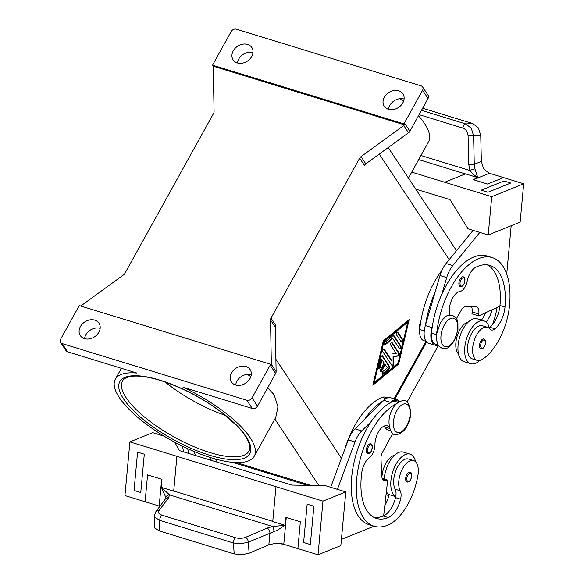 <?xml version="1.0" encoding="UTF-8"?>
<svg xmlns="http://www.w3.org/2000/svg" width="584" height="584" viewBox="0 0 584 584"><rect width="100%" height="100%" fill="white"/><g stroke="black" fill="none" stroke-linecap="round" stroke-linejoin="round"><path stroke-width="0.88" d="M460.068 279.108A5.095 2.584 -72.9 0 1 463.265 276.809C465.273 277.758 465.484 280.232 463.915 284.24C462.725 286.153 461.513 286.919 460.28 286.547A5.095 2.584 -72.9 0 1 460.068 279.108M441.92 270.312A65.204 33.062 107.1 0 0 419.765 329.507A15.279 7.753 107.1 0 0 421.969 339.472A15.279 7.753 107.1 0 0 423.838 340.662L426.13 341.363M468.31 322.025A17.323 8.782 107.1 0 0 465.711 323.113A17.323 8.782 107.1 0 0 456.6 338.333A17.323 8.782 107.1 0 0 458.491 353.984M449.95 315.061A14.264 7.234 -72.9 0 1 451.461 300.446A14.264 7.234 -72.9 0 1 459.944 291.496A10.191 5.168 107.1 0 0 467.2 281.218A14.264 7.234 -72.9 0 1 475.391 267.479A57.05 28.93 -72.9 0 1 489.801 265.377A57.05 28.93 -72.9 0 1 505.007 307.016A20.374 10.329 -72.9 0 1 494.991 328.821A10.191 5.168 -72.9 0 1 491.305 329.967A10.191 5.168 -72.9 0 1 489.888 328.967A17.323 8.782 107.1 0 0 487.465 327.274A17.323 8.782 107.1 0 0 482.501 328.259A17.323 8.782 107.1 0 0 472.952 345.706A17.323 8.782 107.1 0 0 477.31 360.394A17.323 8.782 107.1 0 0 482.274 359.401A48.195 24.44 107.1 0 0 509.569 305.176A65.204 33.062 107.1 0 0 492.188 257.581A65.204 33.062 107.1 0 0 436.555 334.661A15.279 7.753 107.1 0 0 436.496 335.428M492.188 257.581L487.151 256.04A65.204 33.062 107.1 0 0 441.847 294.197A65.204 33.062 107.1 0 0 432.269 326.894A65.204 33.062 107.1 0 0 431.518 333.114A15.279 7.753 107.1 0 0 433.722 343.078A15.279 7.753 107.1 0 0 435.591 344.268L438.183 345.064M487.465 327.274L482.428 325.733A17.323 8.782 107.1 0 0 477.464 326.719A17.323 8.782 107.1 0 0 467.915 344.159A17.323 8.782 107.1 0 0 472.274 358.846L477.31 360.394M367.475 446.147A5.095 2.584 -72.9 0 1 370.672 443.847C372.519 443.95 372.731 446.424 371.322 451.279C370.219 453.118 369.008 453.885 367.686 453.586A5.095 2.584 -72.9 0 1 367.475 446.147M381.921 477.34A17.323 8.782 -72.9 0 1 382.33 473.529A17.323 8.782 -72.9 0 1 394.419 455.316M390.659 430.802L388.068 430.006A15.279 7.753 -72.9 0 1 385.017 427.028A14.264 7.234 107.1 0 0 384.403 425.962M389.353 427.386A14.264 7.234 107.1 0 0 387.207 425.794A14.264 7.234 107.1 0 0 379.009 430.963A14.264 7.234 107.1 0 0 374.943 444.847A10.191 5.168 -72.9 0 1 369.38 457.695A14.264 7.234 107.1 0 0 361.817 472.376A57.05 28.93 107.1 0 0 376.512 518.446A57.05 28.93 107.1 0 0 388.294 517.577A20.374 10.329 107.1 0 0 400.566 499.181A10.191 5.168 107.1 0 0 400.201 490.764A17.323 8.782 -72.9 0 1 399.12 478.683A17.323 8.782 -72.9 0 1 413.581 460.564A17.323 8.782 -72.9 0 1 417.889 475.559A48.195 24.44 -72.9 0 1 387.586 525.242A65.204 33.062 -72.9 0 1 374.125 526.242A65.204 33.062 -72.9 0 1 358.182 468.295A65.204 33.062 -72.9 0 1 396.799 403.522M415.618 461.827A22.411 11.366 107.1 0 0 413.72 457.082A22.411 11.366 107.1 0 0 410.048 454.148A22.411 11.366 107.1 0 0 394.112 468.105A22.411 11.366 107.1 0 0 393.222 494.071A22.411 11.366 107.1 0 0 395.762 496.524A10.191 5.168 107.1 0 0 395.164 489.224A17.323 8.782 -72.9 0 1 394.083 477.135A17.323 8.782 -72.9 0 1 408.544 459.017L413.581 460.564M406.836 474.558A5.095 2.584 -72.9 0 1 410.034 472.266C411.881 472.368 412.092 474.843 410.691 479.69C409.581 481.53 408.369 482.304 407.048 482.004A5.095 2.584 -72.9 0 1 406.836 474.558M395.74 496.648L390.185 494.947A22.411 11.366 -72.9 0 1 389.046 494.458A22.411 11.366 -72.9 0 1 386.506 492.013A22.411 11.366 -72.9 0 1 386.36 491.786M384.17 479.033A22.411 11.366 -72.9 0 1 403.332 452.089L410.048 454.148M155.636 512.007A4.073 3.365 36.8 0 1 155.731 511.869L154.439 515.482L155.03 517.358L159.746 520.38L233.41 542.981L241.002 543.74L248.317 542.135L277.415 530.192L285.029 525.323L272.546 526.491L267.202 528.067L245.579 537.316C242.389 538.521 239.075 538.674 235.629 537.762L161.965 515.161C158.811 514.044 157.797 512.569 158.906 510.723L168.557 497.802A4.073 3.365 -143.2 0 0 165.936 498.386A4.073 3.365 -143.2 0 0 165.389 498.94A4.073 3.365 -143.2 0 0 165.382 498.948L155.731 511.869A4.073 3.365 36.8 0 1 155.738 511.861A4.073 3.365 36.8 0 1 156.286 511.314A4.073 3.365 36.8 0 1 158.906 510.723M267.202 528.067A4.073 2.314 -113.2 0 1 269.063 530.024A4.073 2.314 -113.2 0 1 269.947 532.885L268.844 544.792L276.21 543.229L283.459 544.193A12.227 4.008 5.3 0 1 283.78 544.295L286.262 517.461M168.557 497.802L169.542 494.889L161.41 487.399L165.089 495.728L165.389 498.94M161.228 487.472L161.98 479.325L147.57 474.901L145.095 501.736L124.939 495.56L129.896 441.891L176.908 456.308L173.689 491.166A4.073 2.066 107.1 0 0 173.711 490.983L176.908 456.308L275.969 486.706L272.75 521.556L285.029 525.323M161.666 479.23L159.191 506.065A12.227 4.008 -174.7 0 1 159.505 506.16L159.899 506.284M160.023 506.124L159.505 506.16M154.439 515.482L154.183 526.242L154.775 528.075L159.498 530.987L159.746 520.38A4.073 2.066 -72.9 0 1 160.359 517.366A4.073 2.066 -72.9 0 1 161.965 515.161M235.629 537.762A4.073 2.066 -72.9 0 0 234.023 539.966A4.073 2.066 -72.9 0 0 233.41 542.981L234.191 553.902L241.791 554.771L249.112 553.238L248.317 542.135A4.073 2.314 -113.2 0 0 247.433 539.28A4.073 2.314 -113.2 0 0 245.579 537.316M483.917 338.983A5.095 2.584 107.1 0 0 480.72 341.275A5.095 2.584 107.1 0 0 480.931 348.721C482.165 349.093 483.377 348.327 484.567 346.407C486.136 342.406 485.924 339.932 483.917 338.983M483.924 320.872L477.208 318.806A22.411 11.366 107.1 0 0 461.272 332.763A22.411 11.366 107.1 0 0 460.389 358.729A22.411 11.366 107.1 0 0 464.061 361.664L470.777 363.722A22.411 11.366 -72.9 0 1 467.098 360.788A22.411 11.366 -72.9 0 1 467.988 334.822A22.411 11.366 -72.9 0 1 483.924 320.872A22.411 11.366 -72.9 0 1 487.603 323.806A22.411 11.366 -72.9 0 1 489.304 327.77A10.191 5.168 -72.9 0 1 488.903 328.011M479.698 360.481A22.411 11.366 -72.9 0 1 470.777 363.722M419.086 114.639L462.747 128.035C465.995 129.29 467.769 131.918 468.083 135.911L468.762 164.44L474.266 164.272L473.587 135.736L471.303 128.276L465.704 123.925L421.466 110.354M468.083 135.911L480.734 135.371L478.406 127.911L472.733 123.56L422.655 108.201M468.762 164.44L469.872 170.513L473.434 174.455L477.756 177.631L474.953 168.885L474.266 164.272L481.355 161.41L483.676 168.951L489.122 173.163L488.085 172.842M477.997 177.653L473.149 179.609L487.567 184.033L503.539 177.587L523.687 183.77L520.147 222.102L488.202 235.002L491.743 196.669L444.731 182.244L465.477 173.864L477.756 177.631M473.478 179.711L489.443 173.266A12.227 9.745 68 0 1 489.122 173.163M462.747 128.035A4.073 2.066 -72.9 0 1 463.937 125.202A4.073 2.066 -72.9 0 1 465.704 123.925L472.733 123.56M225.446 415.414A72.292 23.988 29 0 1 165.199 382.024M252.281 408.479L182.996 387.221A79.424 26.353 29 0 1 250.244 437.788A79.424 26.353 29 0 1 254.266 456.214A79.424 26.353 29 0 1 191.983 450.614A79.424 26.353 29 0 1 119.355 397.624A79.424 26.353 29 0 1 115.333 379.199A79.424 26.353 29 0 1 136.875 373.067L67.591 351.816L62.138 343.575A4.073 3.241 146.5 0 1 60.605 342.465A4.073 3.241 146.5 0 1 60.313 341.859A4.073 3.241 146.5 0 1 60.648 339.18L78.782 306.461A4.073 3.241 146.5 0 1 79.38 305.629A4.073 3.241 146.5 0 1 79.409 305.6L270.56 364.248A4.073 3.241 146.5 0 1 270.553 364.285A4.073 3.241 146.5 0 1 270.188 365.19L252.047 397.908A4.073 3.241 146.5 0 1 249.748 399.982A4.073 3.241 146.5 0 1 246.828 400.244L252.281 408.479A4.073 3.241 -33.5 0 0 255.201 408.223A4.073 3.241 -33.5 0 0 257.5 406.143L252.047 397.908M267.654 387.827L274.115 394.718L277.947 406.88L275.765 417.414L254.266 456.214M399.96 98.689A79.424 26.353 29 0 1 403.471 101.477M418.502 115.69A79.424 26.353 29 0 1 424.502 123.414A79.424 26.353 29 0 1 428.525 141.839L408.442 178.076M405.544 173.696L393.769 155.913M270.188 365.19L275.641 373.424A4.073 3.241 -33.5 0 0 276.006 372.519A4.073 3.241 -33.5 0 0 276.123 371.606L271.348 364.394A4.073 3.241 146.5 0 1 271.246 365.277L270.56 364.248M270.991 318.149A4.073 3.241 -33.5 0 0 270.626 319.054A4.073 3.241 -33.5 0 0 270.509 319.966L275.276 327.179A4.073 3.241 146.5 0 1 275.392 326.266A4.073 3.241 146.5 0 1 275.757 325.361L270.991 318.149L359.671 158.169L364.438 165.374A4.073 3.241 146.5 0 1 365.036 164.542A4.073 3.241 146.5 0 1 365.825 163.834L408.515 132.758A4.073 3.241 -33.5 0 0 409.296 132.05A4.073 3.241 -33.5 0 0 409.895 131.218L428.036 98.499A4.073 3.241 -33.5 0 0 428.371 95.812A4.073 3.241 -33.5 0 0 428.072 95.214L422.619 86.98A4.073 3.241 146.5 0 1 422.918 87.578A4.073 3.241 146.5 0 1 422.582 90.257L428.036 98.499M409.895 131.218L404.442 122.983A4.073 3.241 146.5 0 1 403.843 123.815A4.073 3.241 146.5 0 1 403.821 123.844L404.5 124.874A4.073 3.241 146.5 0 1 403.741 125.553L361.051 156.621A4.073 3.241 -33.5 0 0 360.27 157.33A4.073 3.241 -33.5 0 0 359.671 158.169M80.76 306.016A4.073 3.241 146.5 0 1 80.847 305.95L123.538 274.874A4.073 3.241 -33.5 0 0 124.326 274.166A4.073 3.241 -33.5 0 0 124.918 273.334L213.598 113.347A4.073 3.241 -33.5 0 0 213.97 112.442A4.073 3.241 -33.5 0 0 214.08 111.529L213.24 67.102A4.073 3.241 146.5 0 1 213.35 66.226L212.664 65.196A4.073 3.241 146.5 0 1 212.671 65.16A4.073 3.241 146.5 0 1 213.043 64.255L231.176 31.529A4.073 3.241 146.5 0 1 233.483 29.456A4.073 3.241 146.5 0 1 236.403 29.2L421.086 85.863A4.073 3.241 146.5 0 1 422.619 86.98M252.982 52.655A11.205 8.913 -33.5 0 0 237.418 62.955M237.352 62.933A11.205 8.913 146.5 0 1 233.133 59.867A11.205 8.913 146.5 0 1 235.089 48.326A11.205 8.913 146.5 0 1 247.601 44.435A11.205 8.913 146.5 0 1 251.821 47.501A11.205 8.913 146.5 0 1 249.857 59.042A11.205 8.913 146.5 0 1 237.352 62.933M251.259 374.724A11.205 8.913 -33.5 0 0 235.702 385.024M235.629 385.002A11.205 8.913 146.5 0 1 231.41 381.943A11.205 8.913 146.5 0 1 233.366 370.402A11.205 8.913 146.5 0 1 245.879 366.511A11.205 8.913 146.5 0 1 250.098 369.57A11.205 8.913 146.5 0 1 248.142 381.111A11.205 8.913 146.5 0 1 235.629 385.002M404.084 99.017A11.205 8.913 -33.5 0 0 388.528 109.317M388.455 109.296A11.205 8.913 146.5 0 1 384.236 106.23A11.205 8.913 146.5 0 1 386.199 94.688A11.205 8.913 146.5 0 1 398.704 90.805A11.205 8.913 146.5 0 1 402.924 93.863A11.205 8.913 146.5 0 1 400.967 105.405A11.205 8.913 146.5 0 1 388.455 109.296M100.149 328.361A11.205 8.913 -33.5 0 0 84.592 338.662M84.519 338.64A11.205 8.913 146.5 0 1 80.3 335.581A11.205 8.913 146.5 0 1 82.264 324.04A11.205 8.913 146.5 0 1 94.769 320.149A11.205 8.913 146.5 0 1 98.988 323.207A11.205 8.913 146.5 0 1 97.032 334.749A11.205 8.913 146.5 0 1 84.519 338.64M275.641 373.424L257.5 406.143M275.276 327.179L276.123 371.606M60.605 342.465L66.058 350.699A4.073 3.241 -33.5 0 0 67.591 351.816M404.442 122.983L422.582 90.257M212.664 65.196L403.821 123.844M213.35 66.226L404.5 124.874M394.076 398.814L425.955 341.312M383.316 340.866L409.15 319.667L398.646 364.029L372.811 385.228L383.316 340.866M419.67 332.084A10.191 5.168 -72.9 0 1 420.823 321.368M271.348 364.394L270.509 319.966M247.368 374.373L250.835 376.651M62.138 343.575L246.828 400.244M236.374 462.564L310.965 485.45M420.947 155.505L469.872 170.513A4.073 0.657 -19.5 0 1 474.953 168.885M489.443 173.266L503.532 177.587M480.734 135.371L481.355 161.41M523.687 183.77L491.743 196.669M481.194 190.187L487.91 192.246L510.73 183.026L504.014 180.967L481.194 190.187M444.731 182.244L411.735 172.127M441.847 294.197L446.709 277.59A20.374 10.329 -72.9 0 1 452.775 265.567L479.807 232.417L468.054 228.819L450.03 199.64L415.75 189.121M435.131 292.139A65.204 33.062 107.1 0 0 425.554 324.835L439.993 275.524A20.374 10.329 107.1 0 1 446.059 263.501L473.091 230.359L488.202 235.002M511.183 225.723L506.722 274.013M485.53 312.768A20.374 10.329 -72.9 0 1 481.479 320.12M273.976 531.455A4.073 1.161 -100.6 0 0 272.546 526.491L169.542 494.889A4.073 3.592 176.8 0 0 165.571 498.196M234.191 553.902L159.498 530.987M161.41 487.399L173.689 491.166M159.191 506.065L145.095 501.736L147.57 474.901M140.759 492.524L144.299 454.191L137.583 452.133L134.043 490.465L140.759 492.531L144.299 454.191L137.583 452.133M268.844 544.792L249.112 553.238M285.182 525.505L285.934 517.358L300.351 521.782L297.877 548.617L318.024 554.8L340.837 545.587L345.794 491.918L322.981 501.13L275.969 486.706M297.877 548.617L283.78 544.295M281.072 543.463L283.459 544.193M318.024 554.8L322.981 501.13M313.878 506.219L307.162 504.16L313.871 506.219L310.33 544.558L313.878 506.219M374.125 526.242L369.088 524.695A65.204 33.062 -72.9 0 1 351.291 484.311A65.204 33.062 -72.9 0 1 371.307 421.444L361.722 430.912A20.374 10.329 107.1 0 0 354.999 441.949L337.399 489.341L325.646 485.735L291.81 485.078L179.317 450.563L174.725 442.234M161.388 434.496L161.104 435.248L152.716 432.671L129.896 441.891M183.683 451.906A65.204 33.062 -72.9 0 1 182.551 446.256M161.104 435.248L164.111 436.175L161.104 435.248M364.591 419.385L383.476 400.748A65.204 33.062 -72.9 0 0 364.591 419.385L355.006 428.846A20.374 10.329 -72.9 0 0 348.283 439.883L330.683 487.282L345.794 491.918M310.33 544.558L303.614 542.5L307.162 504.16M341.414 539.39L374.037 526.213M384.805 505.664A20.374 10.329 107.1 0 0 388.813 495.575A10.191 5.168 107.1 0 0 389.046 494.458M390.689 509.073A48.195 24.44 -72.9 0 1 386.506 513.993M194.041 451.498A57.05 28.93 107.1 0 0 195.684 455.586M188.72 453.447A65.204 33.062 -72.9 0 1 187.734 448.716M382.228 373.972A1.526 0.774 107.1 0 0 382.389 373.862L388.345 368.971A1.526 0.774 107.1 0 0 388.951 366.416L381.921 355.78M382.549 355.933L389.623 366.621A1.526 0.774 -72.9 0 1 389.017 369.176L383.06 374.074A1.526 0.774 -72.9 0 1 382.513 374.234A1.526 0.774 -72.9 0 1 382.119 373.023A1.526 0.774 -72.9 0 1 382.87 371.475L387.345 367.803L385.199 364.569L381.71 370.877A1.526 0.774 -72.9 0 1 380.746 371.563A1.526 0.774 -72.9 0 1 380.68 369.329L384.177 363.022L382.038 359.788L380.221 367.467A1.526 0.774 -72.9 0 1 378.979 368.891A1.526 0.774 -72.9 0 1 378.636 367.387L381.06 357.152A1.526 0.774 -72.9 0 1 382.301 355.729A1.526 0.774 -72.9 0 1 382.549 355.933L381.98 355.758M378.695 368.628A1.526 0.774 107.1 0 0 379.549 367.263L381.367 359.583L382.038 359.788M380.461 371.3A1.526 0.774 107.1 0 0 381.038 370.665L384.527 364.365L385.199 364.569M401.069 341.742A1.526 0.774 107.1 0 0 401.887 340.508A1.526 0.774 107.1 0 0 401.836 339.07L397.273 332.187M402.507 339.282A1.526 0.774 -72.9 0 1 402.442 341.049A1.526 0.774 -72.9 0 1 401.354 341.998A1.526 0.774 -72.9 0 1 401.106 341.801L396.507 334.851A1.526 0.774 -72.9 0 1 396.572 333.084A1.526 0.774 -72.9 0 1 397.653 332.128A1.526 0.774 -72.9 0 1 397.908 332.332L402.507 339.282L401.836 339.07M407.756 322.193L407.084 321.981L383.228 341.552L373.534 382.505L374.205 382.71L398.054 363.138L407.756 322.193L383.9 341.757L383.228 341.552M383.9 341.757L374.205 382.71M373.03 384.294L397.974 363.825L408.26 320.397M398.646 364.029L397.974 363.825M399.449 348.568A1.526 0.774 107.1 0 0 400.274 347.334A1.526 0.774 107.1 0 0 400.215 345.896L393.302 335.45M393.93 335.596L400.887 346.108A1.526 0.774 -72.9 0 1 400.828 347.874A1.526 0.774 -72.9 0 1 399.741 348.823A1.526 0.774 -72.9 0 1 399.493 348.626L392.828 338.559L385.177 344.837A1.526 0.774 -72.9 0 1 384.637 344.998A1.526 0.774 -72.9 0 1 384.236 343.793A1.526 0.774 -72.9 0 1 384.987 342.239L393.141 335.552A1.526 0.774 -72.9 0 1 393.682 335.391A1.526 0.774 -72.9 0 1 393.93 335.596L393.361 335.42M384.345 344.743A1.526 0.774 107.1 0 0 384.506 344.633L392.156 338.355L392.828 338.559M392.025 360.978L392.003 353.992L396.215 353.408L390.776 345.195A1.526 0.774 -72.9 0 1 390.835 343.421A1.526 0.774 -72.9 0 1 391.922 342.472A1.526 0.774 -72.9 0 1 392.178 342.669L399.193 353.269A1.526 0.774 -72.9 0 1 399.193 354.875A1.526 0.774 -72.9 0 1 398.23 356.006L393.747 356.627L393.769 364.051A1.526 0.774 -72.9 0 1 393.331 365.533A1.526 0.774 -72.9 0 1 392.455 366.08A1.526 0.774 -72.9 0 1 392.2 365.876L382.768 351.626A1.526 0.774 -72.9 0 1 382.827 349.852A1.526 0.774 -72.9 0 1 383.914 348.904A1.526 0.774 -72.9 0 1 384.162 349.108L392.025 360.978L391.353 360.766L383.535 348.955M392.163 365.818A1.526 0.774 107.1 0 0 393.098 363.847L393.076 356.423L397.558 355.802A1.526 0.774 107.1 0 0 398.522 354.671A1.526 0.774 107.1 0 0 398.522 353.064L391.543 342.523M393.747 356.627L393.076 356.423M232.337 462.309L307.549 485.384M394.915 399.076L426.597 341.925M406.975 402.179L438.423 345.443M374.067 517.453A57.05 28.93 107.1 0 0 383.257 516.03A20.374 10.329 107.1 0 0 383.659 515.854A20.374 10.329 107.1 0 0 395.529 497.634A10.191 5.168 107.1 0 0 395.762 496.524M371.307 421.444A65.204 33.062 -72.9 0 1 390.192 402.807A65.204 33.062 -72.9 0 1 393.879 401.026A15.279 7.753 -72.9 0 1 397.032 400.792L399.624 401.588M344.728 449.454A65.204 33.062 -72.9 0 1 382.126 397.419A15.279 7.753 -72.9 0 1 385.279 397.186L387.564 397.886M383.659 515.854L387.674 480.106L386.535 480.574A10.191 5.168 -72.9 0 1 384.425 480.727A10.191 5.168 -72.9 0 1 381.651 475.274L380.987 458.148A6.11 3.103 -72.9 0 1 382.352 452.585L392.813 433.233M399.711 401.544A16.301 8.264 107.1 0 0 397.332 399.814A16.301 8.264 107.1 0 0 390.616 402.391L390.192 402.807M383.476 400.748L383.9 400.325A16.301 8.264 -72.9 0 1 390.616 397.755L397.332 399.814M382.272 478.449L387.674 480.106M487.209 264.829A57.05 28.93 -72.9 0 1 499.97 305.476A20.374 10.329 -72.9 0 1 499.904 306.155A20.374 10.329 -72.9 0 1 489.954 327.281A10.191 5.168 -72.9 0 1 489.304 327.77M492.494 324.675A48.195 24.44 107.1 0 0 497.064 307.461M492.1 309.746A20.374 10.329 -72.9 0 1 486.165 322.134M471.514 306.593A10.191 5.168 -72.9 0 1 472.149 311.936L471.974 313.856L478.69 315.915L478.865 313.995A10.191 5.168 107.1 0 0 476.15 306.563A10.191 5.168 107.1 0 0 475.237 306.447L464.849 306.863A6.11 3.103 107.1 0 0 461.608 309.6L456.425 318.718M425.554 324.835L425.342 325.573A16.301 8.264 107.1 0 0 428.576 343.18L435.292 345.246A16.301 8.264 -72.9 0 1 432.058 327.631L432.269 326.894M438.234 345.151A16.301 8.264 -72.9 0 1 435.292 345.246M499.904 306.155L478.69 315.915M481.194 190.18L487.91 192.238L510.73 183.026M406.763 425.751A14.877 7.541 -72.9 0 1 394.981 430.503A14.877 7.541 -72.9 0 1 396.806 410.713A14.877 7.541 -72.9 0 1 408.588 405.96A14.877 7.541 -72.9 0 1 406.763 425.751M463.871 284.05A4.278 2.168 107.1 0 0 464.397 278.356A4.278 2.168 107.1 0 0 461.01 279.721A4.278 2.168 107.1 0 0 460.484 285.415A4.278 2.168 107.1 0 0 463.871 284.05M424.276 330.894L419.765 329.507M436.555 334.661L431.518 333.114M454.286 340.012A14.877 7.541 107.1 0 0 456.111 320.222A14.877 7.541 107.1 0 0 444.336 324.974A14.877 7.541 107.1 0 0 442.511 344.764A14.877 7.541 107.1 0 0 454.286 340.012M368.424 446.76A4.278 2.168 -72.9 0 1 371.811 445.395A4.278 2.168 -72.9 0 1 371.285 451.089A4.278 2.168 -72.9 0 1 367.898 452.454A4.278 2.168 -72.9 0 1 368.424 446.76M389.637 428.452L385.017 427.028M407.785 475.179A4.278 2.168 -72.9 0 1 411.173 473.806A4.278 2.168 -72.9 0 1 410.647 479.5A4.278 2.168 -72.9 0 1 407.26 480.873A4.278 2.168 -72.9 0 1 407.785 475.179M484.523 346.217A4.278 2.168 107.1 0 0 485.049 340.53A4.278 2.168 107.1 0 0 481.661 341.896A4.278 2.168 107.1 0 0 481.136 347.589A4.278 2.168 107.1 0 0 484.523 346.217M209.911 452.556A72.292 23.988 29 0 1 126.159 397.748A72.292 23.988 29 0 1 122.501 380.98C123.421 379.147 125.531 377.782 128.816 376.863C135.897 375.081 146.38 376.271 160.272 380.41C182.537 387.572 203.509 398.638 223.197 413.625L237.615 426.524C243.805 433.102 247.645 438.81 249.134 443.643C249.981 447.935 249.923 450.417 248.959 451.074A72.292 23.988 29 0 1 209.911 452.556M159.936 380.147A74.329 24.667 -151 0 0 123.552 398.916A74.329 24.667 -151 0 0 209.663 455.264A74.329 24.667 -151 0 0 246.047 436.496A74.329 24.667 -151 0 0 159.936 380.147M365.825 163.834L361.051 156.621M403.741 125.553L408.515 132.758M341.443 458.316L275.889 359.277M449.184 259.668L379.264 154.045M318.915 485.603L274.86 419.056M418.684 159.593L465.36 173.915M272.764 521.373L173.711 490.983M389.623 366.621L388.951 366.416M380.221 367.467L379.549 367.263M381.71 370.877L381.038 370.665M383.06 374.074L382.389 373.862M389.017 369.176L388.345 368.971M397.908 332.332L397.339 332.157M400.887 346.108L400.215 345.896M385.177 344.837L384.506 344.633M384.162 349.108L383.593 348.933M393.769 364.051L393.098 363.847M398.23 356.006L397.558 355.802M399.193 353.269L398.522 353.064M392.178 342.669L391.601 342.494M215.313 458.995L217.489 462.272M398.266 402.369L393.879 401.026M400.201 490.764L395.164 489.224M400.566 499.181L395.529 497.634M388.294 517.577L383.257 516.03M386.046 398.616L382.126 397.419M388.813 495.575L386.031 494.721M383.9 400.325L390.616 402.391M382.776 479.42L386.535 480.574M348.283 439.883L354.999 441.949M355.006 428.846L361.722 430.912M494.991 328.821L489.954 327.281M505.007 307.016L499.97 305.476M425.342 325.573L432.058 327.631M472.149 311.936L478.865 313.995M446.059 263.501L452.775 265.567M439.993 275.524L446.709 277.59M442.212 348.436C435.503 344.1 438.146 343.582 436.701 340.779L436.635 334.063L440.183 323.171L443.519 318.565C446.286 317.054 444.387 315.141 452.374 315.316C459.09 319.652 456.44 320.171 457.892 322.974L457.958 329.683L454.41 340.574L451.074 345.188C448.308 346.699 450.206 348.611 442.212 348.436M394.689 434.175C395.28 435.445 403.157 434.094 406.887 426.313C414.947 413.085 407.552 398.952 404.851 401.055C404.259 399.784 396.383 401.135 392.66 408.909C384.593 422.144 391.988 436.277 394.689 434.175M115.333 379.199L121.362 368.314M388.221 147.533L394.017 156.286M405.42 173.521L456.505 250.697M209.349 457.206L211.481 460.433"/></g></svg>
